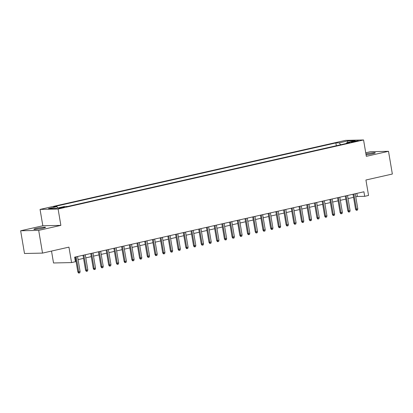 <?xml version="1.0" encoding="UTF-8"?>
<svg xmlns="http://www.w3.org/2000/svg" width="413" height="413" viewBox="0 0 413 413"><rect width="100%" height="100%" fill="white"/><g stroke="black" fill="none" stroke-linecap="round" stroke-linejoin="round"><path stroke-width="0.62" d="M42.818 228.244A5.921 0.532 -9.6 0 0 45.538 227.326A5.921 0.532 -9.6 0 0 42.477 227.372A5.921 0.532 -9.6 0 0 36.576 228.384A5.921 0.532 -9.6 0 0 33.856 229.303A5.921 0.532 -9.6 0 0 36.917 229.251A5.921 0.532 -9.6 0 0 42.818 228.244M366.068 154.782A5.921 0.532 -9.6 0 0 372.583 153.708A5.921 0.532 -9.6 0 0 375.298 152.789A5.921 0.532 -9.6 0 0 372.242 152.836A5.921 0.532 -9.6 0 0 366.341 153.843A5.921 0.532 -9.6 0 0 365.928 153.941M63.05 207.646A2.963 0.263 -9.6 0 0 64.413 207.187A2.963 0.263 -9.6 0 0 62.879 207.207A2.963 0.263 -9.6 0 0 59.931 207.713A2.963 0.263 -9.6 0 0 58.569 208.173A2.963 0.263 -9.6 0 0 60.102 208.147A2.963 0.263 -9.6 0 0 63.05 207.646M51.511 251.073L53.525 262.973L71.563 262.58L75.419 261.708L74.65 257.165L363.92 191.782L364.684 196.325L368.546 195.452L365.928 180.001L392.35 174.033L388.509 151.313L370.471 151.705L365.732 152.779M20.65 230.774L24.491 253.494L42.529 253.102L38.688 230.382L60.866 225.369L58.099 209.014L40.061 209.406L42.828 225.761L20.65 230.774L38.688 230.382M58.099 209.014L363.564 139.966L345.526 140.363L40.061 209.406M353.951 141.267L350.936 142.093L355.278 141.582L358.293 140.756L353.951 141.267L354.044 141.829M340.627 144.762L339.269 142.862L335.857 142.934L53.53 206.748L56.948 206.676L48.46 208.591L55.869 208.431L64.356 206.515L67.768 206.438L350.09 142.624L346.677 142.702L346.404 143.461M339.269 142.862L347.756 140.941L355.165 140.781L346.677 142.702M71.563 262.58L68.95 247.129L42.529 253.102M363.564 139.966L366.331 156.326L388.509 151.313M355.769 196.846L357.374 196.485L364.684 196.325M75.176 260.267L75.837 260.118M78.072 259.612L83.55 258.378M85.79 257.872L91.263 256.633M93.503 256.127L98.981 254.888M101.216 254.382L106.693 253.143M108.929 252.637L114.406 251.403M116.642 250.897L122.119 249.659M124.359 249.153L129.832 247.914M132.072 247.408L137.55 246.169M139.785 245.663L145.262 244.429M147.498 243.923L152.975 242.684M155.211 242.178L160.688 240.939M162.929 240.433L168.401 239.194M170.641 238.688L176.119 237.454M178.354 236.948L183.831 235.709M186.067 235.204L191.544 233.964M193.78 233.459L199.257 232.22M201.492 231.719L206.97 230.48M209.21 229.974L214.688 228.735M216.923 228.229L222.4 226.99M224.636 226.484L230.113 225.25M232.349 224.744L237.826 223.505M240.061 222.999L245.539 221.76M247.779 221.254L253.257 220.015M255.492 219.509L260.97 218.276M263.205 217.77L268.682 216.531M270.918 216.025L276.395 214.786M278.63 214.28L284.108 213.041M286.348 212.535L291.821 211.301M294.061 210.795L299.539 209.556M301.774 209.05L307.251 207.811M309.487 207.305L314.964 206.066M317.199 205.56L322.677 204.327M324.917 203.821L330.39 202.582M332.63 202.076L338.108 200.837M340.343 200.331L345.82 199.092M348.056 198.591L353.533 197.352M356.847 193.377L357.374 196.485M336.332 145.737L335.857 142.934M56.948 206.676L57.877 207.976M347.565 142.5L347.756 140.941M60.866 225.369L42.828 225.761M353.007 194.244L355.531 209.154L356.409 209.138L353.858 194.053M357.797 208.823L357.493 210.078L356.718 210.253L356.409 209.138L357.797 208.823L355.247 193.738M356.718 210.253L356.233 210.263L355.531 209.154M345.294 195.989L347.818 210.898L348.696 210.883L346.14 195.798M350.085 210.568L349.78 211.823L349.006 211.998L348.696 210.883L350.085 210.568L347.529 195.483M349.006 211.998L348.52 212.008L347.818 210.898M337.581 197.734L340.1 212.643L340.978 212.623L338.428 197.543M342.367 212.308L342.067 213.567L341.293 213.738L340.978 212.623L342.367 212.308L339.816 197.228M341.293 213.738L340.808 213.748L340.1 212.643M329.868 199.474L332.388 214.388L333.265 214.368L330.715 199.283M334.654 214.053L334.349 215.307L333.58 215.483L333.265 214.368L334.654 214.053L332.104 198.973M333.58 215.483L333.09 215.493L332.388 214.388M322.155 201.219L324.675 216.128L325.552 216.113L323.002 201.028M326.941 215.798L326.637 217.052L325.867 217.228L325.552 216.113L326.941 215.798L324.391 200.713M325.867 217.228L325.377 217.238L324.675 216.128M314.438 202.964L316.962 217.873L317.84 217.852L315.289 202.773M319.228 217.543L318.924 218.797L318.155 218.973L317.84 217.852L319.228 217.543L316.678 202.458M318.155 218.973L317.664 218.983L316.962 217.873M306.725 204.709L309.249 219.618L310.127 219.597L307.571 204.518M311.516 219.282L311.211 220.542L310.437 220.712L310.127 219.597L311.516 219.282L308.96 204.203M310.437 220.712L309.951 220.723L309.249 219.618M299.012 206.448L301.531 221.363L302.409 221.342L299.859 206.257M303.798 221.027L303.498 222.282L302.724 222.457L302.409 221.342L303.798 221.027L301.247 205.942M302.724 222.457L302.239 222.468L301.531 221.363M291.299 208.193L293.819 223.103L294.696 223.087L292.146 208.002M296.085 222.772L295.78 224.027L295.011 224.202L294.696 223.087L296.085 222.772L293.535 207.687M295.011 224.202L294.526 224.213L293.819 223.103M283.586 209.938L286.106 224.848L286.983 224.827L284.433 209.747M288.372 224.517L288.067 225.772L287.298 225.947L286.983 224.827L288.372 224.517L285.822 209.432M287.298 225.947L286.808 225.957L286.106 224.848M275.869 211.683L278.393 226.592L279.271 226.572L276.72 211.487M280.659 226.257L280.355 227.517L279.586 227.687L279.271 226.572L280.659 226.257L278.109 211.177M279.586 227.687L279.095 227.697L278.393 226.592M268.156 213.423L270.68 228.337L271.558 228.317L269.008 213.232M272.947 228.002L272.642 229.256L271.868 229.432L271.558 228.317L272.947 228.002L270.391 212.917M271.868 229.432L271.382 229.442L270.68 228.337M260.443 215.168L262.967 230.077L263.84 230.062L261.29 214.977M265.229 229.747L264.929 231.001L264.155 231.177L263.84 230.062L265.229 229.747L262.678 214.662M264.155 231.177L263.67 231.187L262.967 230.077M252.73 216.913L255.249 231.822L256.127 231.801L253.577 216.722M257.516 231.492L257.211 232.746L256.442 232.922L256.127 231.801L257.516 231.492L254.966 216.407M256.442 232.922L255.957 232.932L255.249 231.822M245.017 218.658L247.537 233.567L248.414 233.546L245.864 218.462M249.803 233.231L249.498 234.486L248.729 234.661L248.414 233.546L249.803 233.231L247.253 218.152M248.729 234.661L248.239 234.672L247.537 233.567M237.299 220.397L239.824 235.312L240.702 235.291L238.151 220.206M242.09 234.976L241.786 236.231L241.016 236.406L240.702 235.291L242.09 234.976L239.54 219.892M241.016 236.406L240.526 236.417L239.824 235.312M229.587 222.142L232.111 237.052L232.989 237.036L230.439 221.951M234.377 236.721L234.073 237.976L233.299 238.151L232.989 237.036L234.377 236.721L231.827 221.636M233.299 238.151L232.813 238.162L232.111 237.052M221.874 223.887L224.398 238.797L225.276 238.776L222.721 223.696M226.66 238.466L226.36 239.721L225.586 239.891L225.276 238.776L226.66 238.466L224.109 223.381M225.586 239.891L225.1 239.907L224.398 238.797M214.161 225.632L216.68 240.542L217.558 240.521L215.008 225.436M218.947 240.206L218.642 241.46L217.873 241.636L217.558 240.521L218.947 240.206L216.397 225.126M217.873 241.636L217.388 241.646L216.68 240.542M206.448 227.372L208.968 242.281L209.845 242.266L207.295 227.181M211.234 241.951L210.929 243.205L210.16 243.381L209.845 242.266L211.234 241.951L208.684 226.866M210.16 243.381L209.67 243.391L208.968 242.281M198.73 229.117L201.255 244.026L202.133 244.011L199.582 228.926M203.521 243.696L203.217 244.95L202.447 245.126L202.133 244.011L203.521 243.696L200.971 228.611M202.447 245.126L201.957 245.136L201.255 244.026M191.018 230.862L193.542 245.771L194.42 245.75L191.869 230.671M195.808 245.436L195.504 246.695L194.73 246.866L194.42 245.75L195.808 245.436L193.258 230.356M194.73 246.866L194.244 246.876L193.542 245.771M183.305 232.602L185.829 247.516L186.707 247.495L184.152 232.411M188.096 247.18L187.791 248.435L187.017 248.611L186.707 247.495L188.096 247.18L185.54 232.101M187.017 248.611L186.531 248.621L185.829 247.516M175.592 234.347L178.111 249.256L178.989 249.24L176.439 234.156M180.378 248.925L180.073 250.18L179.304 250.355L178.989 249.24L180.378 248.925L177.827 233.841M179.304 250.355L178.819 250.366L178.111 249.256M167.879 236.091L170.399 251.001L171.276 250.98L168.726 235.9M172.665 250.67L172.36 251.925L171.591 252.1L171.276 250.98L172.665 250.67L170.115 235.586M171.591 252.1L171.101 252.111L170.399 251.001M160.161 237.836L162.686 252.746L163.563 252.725L161.013 237.645M164.952 252.41L164.648 253.67L163.878 253.84L163.563 252.725L164.952 252.41L162.402 237.33M163.878 253.84L163.388 253.85L162.686 252.746M152.449 239.576L154.973 254.491L155.851 254.47L153.3 239.385M157.239 254.155L156.935 255.41L156.16 255.585L155.851 254.47L157.239 254.155L154.689 239.07M156.16 255.585L155.675 255.595L154.973 254.491M144.736 241.321L147.26 256.23L148.138 256.215L145.583 241.13M149.527 255.9L149.222 257.154L148.448 257.33L148.138 256.215L149.527 255.9L146.971 240.815M148.448 257.33L147.962 257.34L147.26 256.23M137.023 243.066L139.542 257.975L140.42 257.955L137.87 242.875M141.809 257.645L141.509 258.899L140.735 259.075L140.42 257.955L141.809 257.645L139.258 242.56M140.735 259.075L140.25 259.085L139.542 257.975M129.31 244.811L131.83 259.72L132.707 259.7L130.157 244.615M134.096 259.385L133.791 260.644L133.022 260.815L132.707 259.7L134.096 259.385L131.546 244.305M133.022 260.815L132.532 260.825L131.83 259.72M121.598 246.551L124.117 261.465L124.994 261.444L122.444 246.36M126.383 261.13L126.079 262.384L125.309 262.56L124.994 261.444L126.383 261.13L123.833 246.045M125.309 262.56L124.819 262.57L124.117 261.465M113.88 248.296L116.404 263.205L117.282 263.189L114.731 248.105M118.67 262.875L118.366 264.129L117.597 264.305L117.282 263.189L118.67 262.875L116.12 247.79M117.597 264.305L117.106 264.315L116.404 263.205M106.167 250.041L108.691 264.95L109.569 264.929L107.013 249.85M110.958 264.619L110.653 265.874L109.879 266.049L109.569 264.929L110.958 264.619L108.402 249.535M109.879 266.049L109.393 266.06L108.691 264.95M98.454 251.785L100.973 266.695L101.851 266.674L99.301 251.589M103.24 266.359L102.94 267.614L102.166 267.789L101.851 266.674L103.24 266.359L100.689 251.28M102.166 267.789L101.681 267.8L100.973 266.695M90.741 253.525L93.261 268.44L94.138 268.419L91.588 253.334M95.527 268.104L95.222 269.359L94.453 269.534L94.138 268.419L95.527 268.104L92.977 253.019M94.453 269.534L93.968 269.544L93.261 268.44M83.028 255.27L85.548 270.179L86.425 270.164L83.875 255.079M87.814 269.849L87.51 271.104L86.74 271.279L86.425 270.164L87.814 269.849L85.264 254.764M86.74 271.279L86.25 271.289L85.548 270.179M75.311 257.015L77.835 271.924L78.713 271.904L76.162 256.824M80.101 271.594L79.797 272.848L79.028 273.019L78.713 271.904L80.101 271.594L77.551 256.509M79.028 273.019L78.537 273.034L77.835 271.924M352.325 142.082L352.253 141.649"/></g></svg>
